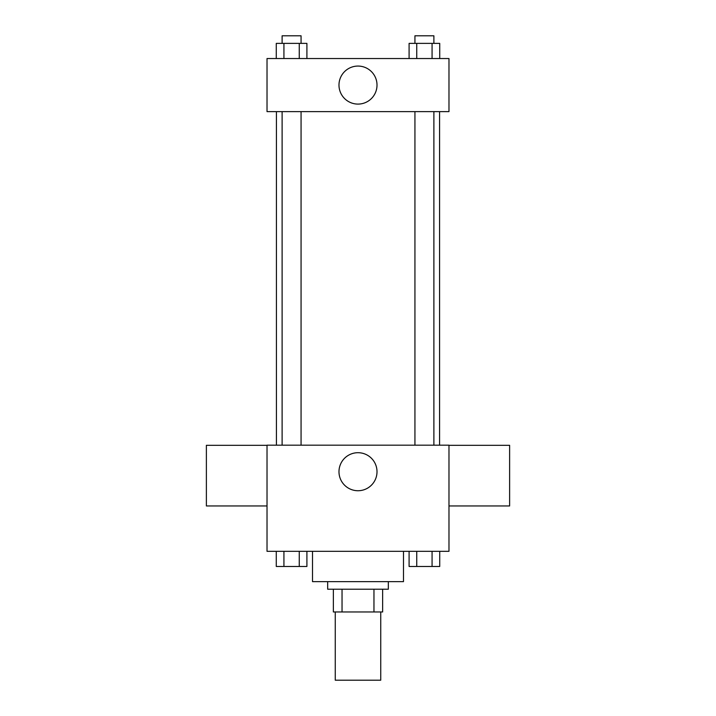 <?xml version="1.0" encoding="UTF-8"?>
<svg xmlns="http://www.w3.org/2000/svg" width="716" height="716" viewBox="0 0 716 716"><rect width="100%" height="100%" fill="white"/><g stroke="black" fill="none" stroke-linecap="round" stroke-linejoin="round"><path stroke-width="1.07" d="M335.258 611.965L335.258 680.2L380.742 680.2L380.742 611.965M373.958 589.223L373.958 611.965L333.361 611.965L333.361 589.223M373.958 611.965L382.639 611.965L382.639 589.223L382.639 611.965M388.323 581.643L388.323 589.223L327.677 589.223L327.677 581.643M342.042 589.223L342.042 611.965M312.516 551.32L312.516 581.643L403.484 581.643L403.484 551.32M448.977 551.32L267.023 551.32L267.023 445.182L448.977 445.182L448.977 551.32M377.01 471.719A19.01 19.01 0 0 1 348.495 488.187A19.01 19.01 0 0 1 348.495 455.251A19.01 19.01 0 0 1 377.01 471.719M448.977 505.952L509.622 505.952L509.622 445.307L448.977 445.307M267.023 445.307L206.378 445.307L206.378 505.952L267.023 505.952M439.57 111.615L439.57 445.182M414.931 445.182L414.931 111.615M301.069 111.615L301.069 445.182M448.977 111.615L267.023 111.615L267.023 58.542L448.977 58.542L448.977 111.615M377.01 85.079A19.01 19.01 0 0 1 348.495 101.547A19.01 19.01 0 0 1 348.495 68.611A19.01 19.01 0 0 1 377.01 85.079M439.731 58.542L439.731 43.381L409.096 43.381L409.096 58.542M432.07 43.381L432.07 58.542M416.748 43.381L416.748 58.542M414.931 43.381L414.931 35.8L433.887 35.8L433.887 43.381M306.904 58.542L306.904 43.381L276.269 43.381L276.269 58.542M299.252 43.381L299.252 58.542M283.93 43.381L283.93 58.542M282.113 43.381L282.113 35.8L301.069 35.8L301.069 43.381M439.731 551.32L439.731 566.481L409.096 566.481L409.096 551.32M432.07 551.32L432.07 566.481M416.748 551.32L416.748 566.481M433.887 566.481L414.931 566.481M306.904 551.32L306.904 566.481L276.269 566.481L276.269 551.32M299.252 551.32L299.252 566.481M283.93 551.32L283.93 566.481M301.069 566.481L282.113 566.481M276.43 111.615L276.43 445.182M433.887 445.182L433.887 111.615M282.113 111.615L282.113 445.182"/></g></svg>
